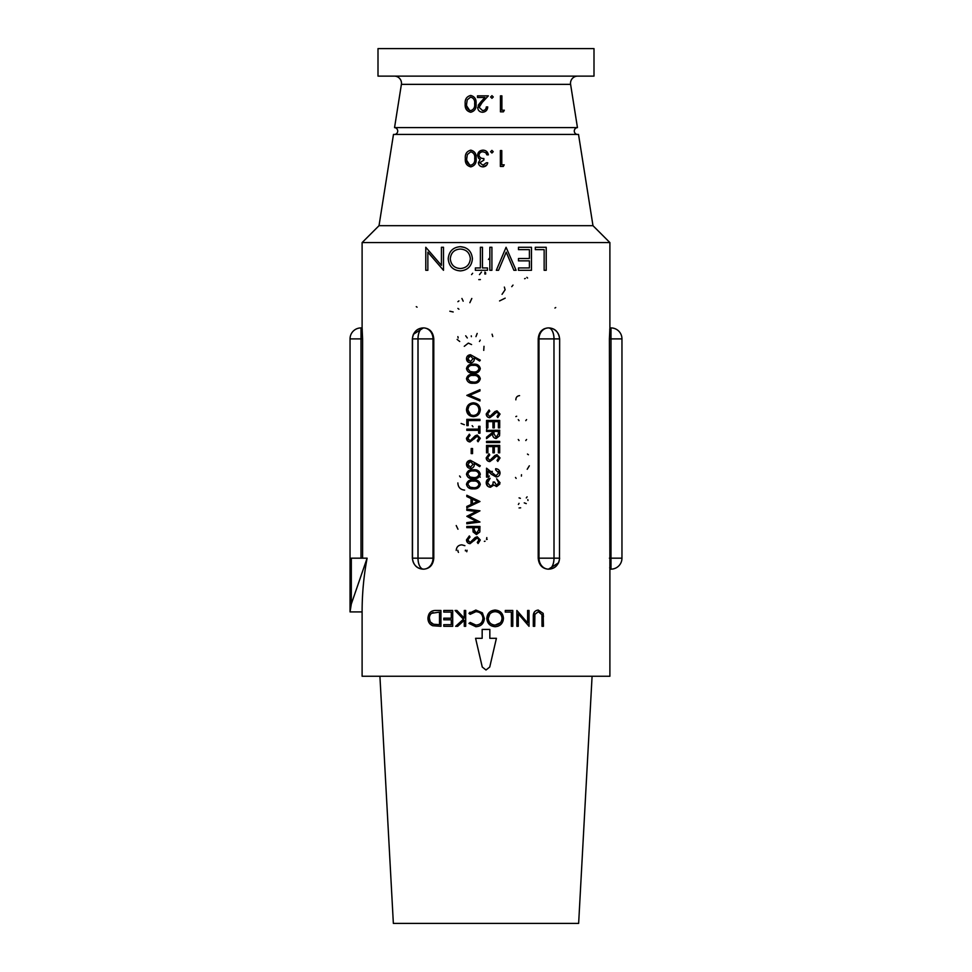 <?xml version="1.0" encoding="UTF-8"?>
<svg xmlns="http://www.w3.org/2000/svg" width="972" height="972" viewBox="0 0 972 972"><rect width="100%" height="100%" fill="white"/><g stroke="black" fill="none" stroke-linecap="round" stroke-linejoin="round"><path stroke-width="1.46" d="M394.365 76.12A7.132 7.132 0 0 1 401.4 84.357L394.547 127.611L577.453 127.611A3.451 3.451 0 0 0 577.028 134.428M394.547 127.611A3.451 3.451 0 0 1 394.972 134.428M577.635 76.12A7.132 7.132 0 0 0 570.6 84.357L577.453 127.611M487.616 479.403L486.207 482.695C486.365 485.405 487.774 486.923 490.459 487.251L493.922 485.04L496.619 486.571L499.839 484.02M496.619 486.571L500.045 482.732L496.668 478.807L498.697 482.744L496.631 485.393L494.481 482.015L493.132 482.015C493.266 484.226 492.342 485.575 490.338 486.061L487.555 482.72L490.095 478.309C487.652 478.759 486.352 480.229 486.207 482.695L487.81 486.292M498.405 471.554L498.697 472.927L496.024 475.782L486.547 468.188L486.547 477.131L487.895 477.131L487.895 471.007L491.407 474.3L496.133 476.96C498.563 476.742 499.863 475.417 500.045 472.987C499.79 470.339 498.332 468.905 495.659 468.686L495.659 469.877L498.697 472.927L496.024 475.782M486.207 457.848C486.377 460.084 487.567 461.336 489.767 461.603L497.032 455.868L498.697 457.8L497.008 460.376L497.81 461.433L500.045 457.933L496.971 454.689L494.967 455.431L489.791 460.424L487.555 457.848L489.754 454.957L489.086 453.851L486.207 457.848L487.458 460.692M486.547 430.232L486.547 431.41L492.622 431.41L492.622 432.37L486.547 437.206L486.547 438.664L492.622 433.828C492.452 436.55 493.642 438.105 496.182 438.493L499.523 435.845L499.705 430.232L486.547 430.389M486.207 413.987C486.377 416.223 487.567 417.474 489.767 417.753L497.032 412.019L498.697 413.938L497.008 416.514L497.81 417.583L500.045 414.072L496.971 410.828L494.967 411.569L489.791 416.563L487.555 413.987L489.754 411.107L489.086 409.99L486.207 413.987L487.458 416.83M551.112 328.208L548.56 327.916C554.89 328.147 558.584 331.804 559.653 338.888L559.495 558.171L559.653 338.888M559.653 558.171C558.596 565.242 554.89 568.899 548.56 569.142L558.657 562.715M548.56 569.142L547.953 569.142C542.109 568.499 538.865 564.841 538.209 558.171L538.209 338.888C538.853 332.23 542.097 328.572 547.953 327.916L548.5 327.916A10.959 9.501 90 0 0 538.998 338.888L538.209 338.888M609.76 567.441L609.821 568.255M609.894 569.142L609.408 338.888L609.894 327.916L610.999 327.916A10.959 10.959 0 0 1 621.958 338.888L621.958 558.171A10.959 10.959 0 0 1 610.999 569.142L609.894 569.142L609.894 676.257L362.106 676.257L362.106 611.91C362.106 593.625 363.783 575.716 367.112 558.171L351.317 558.171L351.317 603.989L367.112 558.171M609.821 328.803L609.748 329.775M534.345 612.032L533.3 616.746L533.3 626.308L534.722 626.308L534.879 614.365L538.294 611.692L541.963 614.717L542.024 626.308L543.445 626.308L543.166 613.405L538.221 610.064C534.746 610.538 533.106 612.761 533.3 616.746M502.281 614.037L495.113 610.064L490.872 611.194M491.261 625.798L495.234 626.709L498.004 626.235M503.059 620.926L503.46 618.326C502.974 613.259 500.191 610.501 495.113 610.064C490.034 610.525 487.276 613.308 486.814 618.399L489.268 624.352M544.259 328.767L542.607 329.763M541.112 331.136L539.885 332.788M379.019 225.686L592.981 225.686L578.522 134.428L393.478 134.428L379.019 225.686L362.143 242.563L609.894 242.563L609.894 327.916M489.742 667.035L486 670L482.258 667.035L475.587 638.3L482.161 638.3L482.161 629.431L489.839 629.431L489.839 638.3L496.413 638.3L489.742 667.035L486 670L482.258 667.035M425.785 247.277L425.785 270.301L425.785 247.277L441.422 265.356L441.422 247.277L443.487 247.277L443.487 270.301L427.85 252.173L427.85 270.301L425.785 270.301M420.888 568.851L423.5 569.142A10.959 9.501 -90 0 0 433.002 558.171L433.791 558.171L433.791 338.888L433.002 338.888A10.959 9.501 -90 0 0 423.5 327.916L424.047 327.916C429.891 328.56 433.135 332.217 433.791 338.888M412.347 558.171L412.505 558.171A10.959 10.959 -90 0 0 423.464 569.142A10.959 5.48 -90 0 1 417.984 558.171L418.021 558.171A10.959 5.48 -90 0 0 423.5 569.142L423.44 569.142C417.11 568.912 413.416 565.254 412.347 558.171L412.347 338.888C413.404 331.817 417.11 328.159 423.44 327.916L423.5 327.916A10.959 10.959 90 0 0 412.505 338.888L412.347 338.888M433.791 558.171C433.148 564.829 429.903 568.486 424.047 569.142M481.201 624.996L484.372 618.484L482.367 612.834L475.843 610.064L468.954 613.393L470.193 614.328L475.843 611.692C480.132 611.91 482.501 614.146 482.95 618.374C482.525 622.554 480.192 624.789 475.94 625.093L472.72 624.425M475.94 625.093L470.193 622.457L468.954 623.404L475.855 626.709C481.019 626.369 483.862 623.635 484.372 618.484L482.367 612.834M470.023 612.202L468.954 613.393L470.193 614.328M465.697 626.308L465.697 610.477L464.276 610.477L464.276 618.119L456.937 610.477L455.042 610.477L463.437 619.2L455.649 626.308L457.678 626.308L464.276 620.282L464.276 626.308L465.697 626.308L465.697 610.477M429.26 613.478L427.947 618.192L428.275 620.792M430.195 624.17L432.71 625.737L440.936 626.308L440.936 610.477L436.027 610.477C431.106 610.343 428.409 612.919 427.947 618.192C427.996 621.91 429.588 624.425 432.71 625.737M423.379 327.916L413.343 334.344M362.24 329.617L362.179 328.803M362.106 611.91L350.042 611.91L350.042 338.888A10.959 10.959 0 0 1 361.001 327.916L362.106 327.916L362.592 338.888L361.001 338.888L361.001 558.171M362.592 558.171L362.592 338.888M470.484 354.744C468.042 354.95 466.706 356.274 466.475 358.729C466.669 361.244 468.018 362.617 470.509 362.848C472.878 362.641 474.178 361.341 474.409 358.935L474.275 357.575L479.597 361.049L480.302 360.138L470.484 354.744L466.73 357.283M474.409 358.935L474.275 357.575L474.409 358.935M466.475 358.729L466.73 360.199M471.542 364.281L466.475 368.595C467.35 371.96 469.646 373.467 473.388 373.127L476.73 372.75M471.542 374.402L466.475 378.716C467.35 382.081 469.646 383.588 473.388 383.247L476.73 382.871M473.4 416.648C477.653 416.283 479.949 413.951 480.302 409.649C479.889 405.458 477.556 403.173 473.328 402.821C469.136 403.21 466.852 405.518 466.475 409.759C466.864 413.987 469.172 416.283 473.4 416.648L479.33 413.343M470.023 435.31L469.355 434.192L466.475 438.202C466.645 440.438 467.836 441.689 470.035 441.956L477.288 436.221L478.953 438.153L477.276 440.717L478.078 441.786L480.302 438.287L477.24 435.043L475.235 435.772L470.059 440.778L467.824 438.202L470.023 435.31L469.355 434.192L466.475 438.202M468.273 439.769L467.824 438.202M470.484 460.339C468.042 460.546 466.706 461.87 466.475 464.324C466.669 466.839 468.018 468.212 470.509 468.443C472.878 468.237 474.178 466.937 474.409 464.531L474.275 463.17L479.597 466.645L480.302 465.746L470.484 460.339L466.73 462.879M474.409 464.531L474.275 463.17L474.409 464.531M466.475 464.324L466.73 465.795M471.542 469.877L466.475 474.19C467.35 477.556 469.646 479.062 473.388 478.734L476.73 478.346M471.542 479.998L466.475 484.311C467.35 487.677 469.646 489.183 473.388 488.855L476.73 488.466M476.438 534.564L479.767 532.048L479.974 526.472L466.815 526.472L466.815 527.65L472.89 527.65L473.097 531.939L476.438 534.564L479.767 532.048L479.937 530.457M470.023 537.03L469.355 535.912L466.475 539.91C466.645 542.157 467.836 543.409 470.035 543.676L477.288 537.941L478.953 539.861L477.276 542.437L478.078 543.506L480.302 539.995L477.24 536.751L475.235 537.492L470.059 542.485L467.824 539.91L470.023 537.03L469.355 535.912M468.273 541.477L467.824 539.91M464.883 247.52L460.278 246.681C467.605 247.265 471.651 251.262 472.416 258.686C471.76 266.109 467.775 270.18 460.461 270.896C453.037 270.386 448.955 266.352 448.214 258.795C448.93 251.335 452.952 247.301 460.278 246.681M592.981 225.686L609.857 242.563M483.862 160.137L483.862 158.509L483.862 160.137L479.791 162.737L482.987 165.228L486.304 162.786L487.725 162.786C487.154 165.301 485.587 166.662 482.999 166.868L486.741 165.046M486.632 151.45L488.345 154.852C487.798 151.899 486.024 150.332 483.048 150.162C479.755 150.368 477.92 152.069 477.544 155.289L478.491 158.108L480.217 159.469L478.844 158.521M490.581 151.693L491.905 153.017L490.581 151.693L491.905 150.368L493.229 151.693L491.905 150.368M503.289 166.455L504.225 164.827L503.289 166.455L500.361 166.455L500.361 150.575L501.783 150.575L501.783 164.827L504.225 164.827M480.192 104.684L482.161 102.473L479.135 107.37L482.598 110.614C484.858 110.431 486.097 109.192 486.304 106.932L487.737 106.932C487.494 110.152 485.757 111.926 482.525 112.254C479.56 112.023 477.957 110.444 477.702 107.503L480.933 101.768L478.224 105.243M490.617 96.981L491.941 98.318L490.617 96.981L491.941 95.657L493.278 96.981L491.941 98.318M503.411 111.841L500.446 111.841L500.446 95.851L501.892 95.851L501.892 110.213L504.347 110.213L503.642 111.452M377.999 76.12L594.001 76.12L594.001 48.6L377.999 48.6L377.999 76.12M592.082 676.257L578.644 923.4L393.356 923.4L379.918 676.257M416.271 306.654L417.073 307.176M546.215 247.277L546.215 270.301L544.15 270.301L544.15 249.634L535.293 249.634L535.293 247.277L546.215 247.277M531.465 247.277L531.465 270.301L518.477 270.301L518.477 267.944L529.4 267.944L529.4 260.861L518.477 260.861L518.477 258.491L529.4 258.491L529.4 249.634L518.477 249.634L518.477 247.277L531.465 247.277M516.108 270.301L513.896 270.301L506.218 252.161L498.551 270.301L496.328 270.301L506.072 247.277L516.108 270.301M491.905 247.277L491.905 270.301L489.839 270.301L489.839 247.277L491.905 247.277M480.387 247.277L482.452 247.277L482.452 267.944L487.47 267.944L487.47 270.301L475.369 270.301L475.369 267.944L480.387 267.944L480.387 247.277M450.279 258.807C450.959 264.858 454.325 268.102 460.363 268.527C466.378 268.053 469.707 264.773 470.351 258.698C469.695 252.696 466.366 249.488 460.363 249.051C454.301 249.427 450.935 252.684 450.279 258.807M489.487 258.139L488.43 259.475M524.625 278.709L525.293 278.454M526.86 277.348L527.577 278.028L526.86 277.348M485.684 272.792L485.636 274.043M484.809 273.995L484.967 272.026M481.468 272.099L479.475 274.602M478.783 279.62L480.399 279.572M472.647 273.266L471.578 274.602M513.009 285.1L511.746 286.679M504.347 287.092L505.112 289.765L502.038 294.334M499.559 300.931L505.173 298.149M469.865 302.693L471.809 298.477M461.907 298.477L463.182 301.174M457.897 308.428L458.93 309.218L457.897 308.428M458.93 300.907L457.897 301.685M453.183 311.976L449.829 311.222M457.861 336.616L458.189 337.977M465.71 335.814L467.301 337.964M459.707 341.476L457.132 339.435M471.384 336.677L471.274 335.862M464.276 346.311L468.334 343.116L471.566 344.55M472.161 425.651L473.024 426.757M461.117 423.476L464.324 424.703M457.861 482.926C458.104 487.276 460.363 489.669 464.604 490.107M459.574 475.964L460.521 477.216M457.97 529.218L456.22 525.548M456.22 550.419C456.5 546.932 458.383 545.073 461.858 544.842L464.895 545.681M465.394 550.857L465.442 550.128M457.861 550.334L457.994 551.343M458.067 551.561L458.456 552.388M466.767 551.756L467.058 550.249M492.075 334.186L492.768 336.519M475.952 336.616L477.179 333.445M480.253 340.127L479.451 341.476L480.253 340.127M483.74 350.382L484.007 346.311M486.814 428.518L486.51 430.402M492.354 471.384L490.265 471.663M488.807 471.857L487.895 471.979M488.454 477.216L489.414 475.964M479.305 475.964L480.253 477.216M485.052 541.21L484.36 541.355M486.814 537.577L486.51 539.46L487.179 539.314M515.84 399.844C515.925 397.317 517.165 395.92 519.57 395.64M515.84 416.623L516.679 416.223M525.791 420.633L526.581 419.6M518.258 419.6L519.036 420.633M525.791 440.535L526.581 439.502M518.258 439.502L519.036 440.535L518.258 439.502M527.468 454.07L528.428 454.726M529.327 465.807L527.213 469.282M521.405 476.122L521.502 474.737M516.156 478.394L515.5 477.459M526.289 497.919L527.103 496.85L526.289 497.919M527.978 500.495L527.82 499.62M526.265 503.605L524.26 502.864M520.372 498.332L519.072 497.871L520.372 498.332M519.036 503.338L518.38 504.444M519.072 507.955L520.652 507.821M477.276 542.437L478.078 543.506M477.288 537.941L478.953 539.861M474.287 540.578L475.587 538.804M478.09 532.583L476.438 533.385L474.385 531.793M478.625 530.056L476.438 533.385L474.202 529.947L474.239 527.65L478.625 527.65L478.625 530.056M472.89 528.586L473.097 531.939M479.974 510.835L466.815 509.097L466.815 510.276L476.304 511.539L466.815 516.302L476.28 521.32L466.815 522.584L466.815 523.762L479.974 522.025L469.172 516.424L479.974 510.835M472.38 503.897L472.38 499.195L477.41 501.576L472.38 503.897M466.815 506.461L466.815 507.736L479.974 501.503L466.815 495.258L466.815 496.546L471.031 498.551L471.031 504.517L466.815 506.461M467.824 484.348C468.626 481.808 470.484 480.727 473.388 481.091C476.304 480.727 478.163 481.808 478.953 484.348C478.139 486.863 476.28 487.968 473.388 487.665L470.084 487.166L467.824 484.348C468.626 481.808 470.484 480.727 473.388 481.091M473.388 488.855C477.118 489.183 479.427 487.677 480.302 484.311C479.415 480.982 477.106 479.512 473.388 479.913C469.67 479.524 467.362 480.994 466.475 484.311M467.824 474.227C468.626 471.687 470.484 470.594 473.388 470.97C476.304 470.606 478.163 471.687 478.953 474.227C478.139 476.742 476.28 477.847 473.388 477.544L470.084 477.045L467.824 474.227C468.626 471.687 470.484 470.606 473.388 470.97M473.388 478.734C477.118 479.062 479.427 477.556 480.302 474.19C479.415 470.861 477.106 469.391 473.388 469.792C469.67 469.403 467.362 470.873 466.475 474.19M470.436 461.518L473.048 464.288L470.436 467.253L467.824 464.385L470.436 461.518L473.048 464.288M468.516 466.341L467.824 464.385M479.597 466.645L480.302 465.746M472.55 453.596L472.55 448.529L471.201 448.529L471.201 453.596L472.55 453.596M477.276 440.717L478.078 441.786M477.288 436.221L478.953 438.153M474.287 438.858L475.587 437.084M479.974 433.184L479.974 426.271L478.625 426.271L478.625 429.138L466.815 429.138L466.815 430.317L478.625 430.317L478.625 433.184L479.974 433.184M479.974 420.536L479.974 419.357L466.815 419.357L466.815 425.59L468.164 425.59L468.164 420.536L479.974 420.536M470.521 414.692L467.824 409.71L468.917 406.284M473.4 415.469C469.95 415.141 468.091 413.222 467.824 409.71C468.091 406.26 469.926 404.364 473.34 404C476.766 404.328 478.637 406.235 478.953 409.71C478.674 413.197 476.827 415.117 473.4 415.469M479.974 390.926L479.974 389.663L466.815 395.397L479.974 400.962L479.974 399.699L469.598 395.312L479.974 390.926M467.824 378.752C468.626 376.213 470.484 375.119 473.388 375.496C476.304 375.131 478.163 376.213 478.953 378.752C478.139 381.267 476.28 382.373 473.388 382.069L470.084 381.571L467.824 378.752C468.626 376.213 470.484 375.119 473.388 375.496M473.388 383.247C477.118 383.588 479.427 382.081 480.302 378.716C479.415 375.386 477.106 373.916 473.388 374.317C469.67 373.928 467.362 375.399 466.475 378.716M467.824 368.631C468.626 366.092 470.484 364.998 473.388 365.375C476.304 365.01 478.163 366.092 478.953 368.631C478.139 371.146 476.28 372.252 473.388 371.948L470.084 371.45L467.824 368.631C468.626 366.092 470.484 364.998 473.388 365.375M473.388 373.127C477.118 373.467 479.427 371.96 480.302 368.595C479.415 365.265 477.106 363.795 473.388 364.196C469.67 363.807 467.362 365.278 466.475 368.595M470.436 355.922L473.048 358.692L470.436 361.657L467.824 358.79L470.436 355.922L473.048 358.692M468.516 360.746L467.824 358.79M479.597 361.049L480.302 360.138M493.132 482.015C493.266 484.226 492.342 485.575 490.338 486.061M496.631 485.393L494.481 482.015M487.895 471.007L491.407 474.3M489.754 454.957L489.086 453.851M491.079 459.95L489.791 460.424M496.971 454.689L494.967 455.431L493.181 457.581M497.032 455.868L498.697 457.8M489.767 461.603L494.019 458.505M497.008 460.376L497.81 461.433M499.705 452.831L499.705 445.419L486.547 445.419L486.547 452.831L487.895 452.831L487.895 446.598L492.962 446.598L492.962 452.831L494.311 452.831L494.311 446.598L498.357 446.598L498.357 452.831L499.705 452.831M499.705 442.552L499.705 441.361L486.547 441.361L486.547 442.552L499.705 442.552M498.357 433.877L496.194 437.315L493.946 433.816L493.97 431.41L498.357 431.41L498.357 433.877M499.523 435.845L499.705 432.868M492.622 432.37L486.547 437.206M499.705 427.874L499.705 420.451L486.547 420.451L486.547 427.874L487.895 427.874L487.895 421.629L492.962 421.629L492.962 427.874L494.311 427.874L494.311 421.629L498.357 421.629L498.357 427.874L499.705 427.874M489.754 411.107L489.086 409.99M491.079 416.101L489.791 416.563M496.971 410.828L494.967 411.569L493.181 413.72M497.008 416.514L497.81 417.583M497.032 412.019L498.697 413.938M489.767 417.753L494.019 414.655M350.042 611.91L351.317 603.989M538.209 558.171L553.979 558.171A10.959 5.48 90 0 1 548.5 569.142A10.959 10.959 90 0 0 559.495 558.171L554.016 558.171A10.959 5.48 90 0 1 548.536 569.142A10.959 9.501 90 0 1 538.998 558.171L538.998 338.888L553.979 338.888L554.016 558.171L553.979 338.888A10.959 5.48 90 0 0 548.5 327.916A10.959 5.48 90 0 1 554.016 338.888L559.495 338.888A10.959 10.959 -90 0 0 548.536 327.916L548.56 327.916M543.445 616.746L543.166 613.405L538.221 610.064M527.614 622.906L516.861 610.477L516.861 626.308L518.27 626.308L518.27 613.842L529.035 626.308L529.035 610.477L527.614 610.477L527.614 622.906M512.791 610.477L505.282 610.477L505.282 612.093L511.369 612.093L511.369 626.308L512.791 626.308L512.791 610.477M486.814 618.399C487.264 623.526 490.082 626.296 495.234 626.709C500.276 626.223 503.01 623.417 503.46 618.326M500.337 622.821L495.161 625.093C490.994 624.765 488.673 622.542 488.236 618.399L489.767 614.11M488.236 618.399C488.649 614.231 490.957 611.995 495.161 611.692C499.304 612.008 501.601 614.219 502.038 618.326C501.625 622.469 499.341 624.729 495.161 625.093M452.709 610.477L443.779 610.477L443.779 612.093L451.287 612.093L451.287 618.192L443.779 618.192L443.779 619.808L451.287 619.808L451.287 624.68L443.779 624.68L443.779 626.308L452.709 626.308L452.709 610.477M470.193 622.457L468.954 623.404M418.021 338.888A10.959 5.48 -90 0 1 423.5 327.916A10.959 5.48 -90 0 0 417.984 338.888L417.984 558.171L412.505 558.171L412.505 338.888L433.002 338.888L433.002 558.171L418.021 558.171L418.021 338.888M480.933 101.768L484.931 97.492L477.495 97.492L477.495 95.851L488.357 95.851L482.161 102.473M469.695 110.468L466.779 106.07M466.633 103.846C466.268 107.394 467.617 109.654 470.667 110.614C473.753 109.642 475.065 107.382 474.628 103.846C475.077 100.335 473.765 98.087 470.667 97.091L467.228 99.837L466.633 103.846M470.715 95.45C474.737 96.507 476.523 99.314 476.061 103.846C476.547 108.342 474.773 111.148 470.715 112.254C466.633 111.233 464.798 108.427 465.187 103.846C464.786 99.314 466.621 96.52 470.715 95.45M493.229 151.693L491.905 153.017M488.345 154.852L486.911 154.852L485.672 152.653L483.023 151.79C480.69 151.814 479.342 152.944 478.977 155.156C479.536 157.549 481.164 158.667 483.862 158.509M482.999 166.868C480.302 166.722 478.746 165.349 478.358 162.737L480.217 159.469M469.768 165.07L466.888 160.635M470.764 165.228C473.826 164.256 475.138 162.02 474.701 158.509C475.15 155.022 473.838 152.786 470.764 151.79L467.35 154.524L466.754 158.509C466.39 162.032 467.726 164.268 470.764 165.228M465.333 158.509C464.92 154.013 466.742 151.231 470.813 150.162C474.81 151.219 476.584 154.001 476.122 158.509C476.62 162.968 474.846 165.75 470.813 166.868C466.754 165.835 464.932 163.053 465.333 158.509M554.927 308.051L555.729 307.529M440.936 626.308L440.936 610.477M431.556 613.32L439.514 612.093L439.514 624.68L433.536 624.243L430.475 622.056M430.171 621.57L429.369 618.192C429.43 615.312 430.693 613.417 433.172 612.506M433.536 624.243C430.851 623.331 429.466 621.315 429.369 618.192M401.4 84.357L570.6 84.357M361.001 327.916L361.001 338.888L350.042 338.888M621.958 558.171L610.999 558.171L610.999 338.888L609.408 338.888M610.999 569.142L610.999 558.171L609.408 558.171M621.958 338.888L610.999 338.888L610.999 327.916M362.106 242.563L362.106 327.916"/></g></svg>
